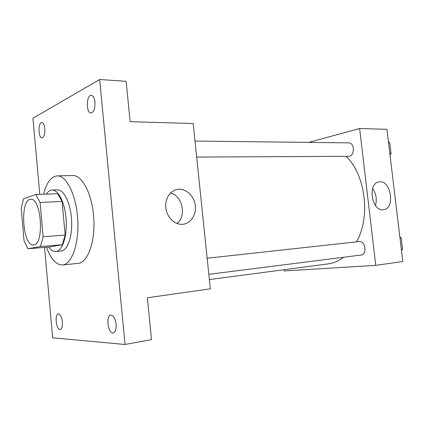 <?xml version="1.0" encoding="UTF-8"?>
<svg xmlns="http://www.w3.org/2000/svg" width="424" height="424" viewBox="0 0 424 424"><rect width="100%" height="100%" fill="white"/><g stroke="black" fill="none" stroke-linecap="round" stroke-linejoin="round"><path stroke-width="0.64" d="M33.856 244.839L33.517 244.887C22.472 246.598 19.562 198.962 30.735 199.317C41.324 197.467 44.547 244.224 33.856 244.839M43.147 236.73L40.073 202.465L35.817 194.526L23.559 198.718L21.2 208.38L24.046 240.705L27.984 248.787L40.471 246.54L43.147 236.73L65.174 235.087L62.095 201.49L40.073 202.465M27.984 248.787L49.274 246.996L62.339 244.722L40.471 246.54M35.817 194.526L57.68 193.72L62.095 201.49M65.174 235.087L62.339 244.722M48.76 247.038C51.013 250.176 53.376 251.665 55.857 251.512C62.249 251.146 67.22 236.629 66.165 220.024C65.19 203.409 58.491 189.608 52.104 190.021C49.947 190.138 48.013 191.505 46.301 194.139M52.104 190.021L57.383 189.846C63.775 189.438 70.479 202.895 71.534 219.261C72.668 235.617 67.835 250.197 61.459 251.003L55.857 251.512M43.55 194.24C46.529 182.633 51.071 176.511 57.182 175.87C66.436 175.34 76.278 195.077 77.725 219.171C79.283 243.265 71.974 264.189 62.731 264.926L62.62 264.936C56.233 265.005 50.843 259.106 46.439 247.234M57.182 175.87L72.758 175.547C82.282 175.017 92.347 194.457 93.773 218.196C95.315 241.929 87.747 262.583 78.233 263.352L62.62 264.936M94.955 102.131C95.146 108.608 93.815 112.238 90.975 113.033C85.924 113.25 86.231 94.669 91.293 95.305C93.206 95.676 94.43 97.949 94.955 102.131M116.112 324.19C116.388 329.231 115.429 332.151 113.235 332.951C108.083 334.213 105.528 315.467 110.77 315.074C113.462 315.318 115.238 318.36 116.112 324.19M62.355 321.805C62.598 326.241 61.878 328.791 60.192 329.443C56.297 330.402 54.336 314.115 58.305 313.898C60.319 314.158 61.671 316.792 62.355 321.805M44.827 128.657C45.024 134.122 44.075 137.201 41.987 137.89C38.139 138.192 38.001 122.08 41.859 122.51C43.38 122.812 44.372 124.863 44.827 128.657M44.547 247.393L52.666 337.811L125.048 344.489L99.645 79.511L32.945 118.243L39.782 194.377M125.048 344.489L151.495 339.635L147.388 297.77L210.32 288.839L193.212 123.543L130.11 121.662L126.151 81.323L99.645 79.511M182.564 224.307C174.953 224.943 167.183 217.703 165.885 208.539C164.486 199.386 169.886 190.593 177.407 189.411C185.341 188.033 193.641 195.241 195.167 204.58C196.816 213.897 191.325 223.199 183.322 224.227L182.564 224.307M170.559 192.947C182.506 195.952 186.735 215.938 177.036 223.49M346.148 156.392C365.557 174.884 370.799 216.998 356.499 241.855M343.716 257.246C338.787 260.951 333.571 263.166 328.07 263.898L209.361 279.586M208.815 274.328L360.93 255.068C367.385 254.601 365.546 240.567 359.176 241.563L207.151 258.237M195.019 141.044L348.661 142.872C354.517 142.57 355.058 155.301 349.233 156.286L196.683 157.076M284.165 269.696L284.303 270.952L375.749 265.355L359.637 128.499L308.757 142.395M375.749 265.355L402.8 261.518L386.926 129.309L359.637 128.499M383.126 209.748C371.472 211.359 367.396 182.823 379.125 181.891C391.045 179.527 395.608 208.783 383.45 209.716L383.126 209.748M372.601 188.526C376.205 193.736 377.153 199.381 375.441 205.465M401.449 250.239L402.567 249.254L401.205 237.917L399.874 237.149M402.567 249.254L401.348 249.407M401.205 237.917L399.98 238.049M401.634 241.51L402.116 245.496M389.979 154.728L391.071 153.583L389.73 142.432L388.432 141.844M391.071 153.583L389.841 153.589M389.73 142.432L388.501 142.416M390.244 146.704L390.716 150.626M175.531 189.883L177.407 189.411M378.669 181.976L379.125 181.891"/></g></svg>
